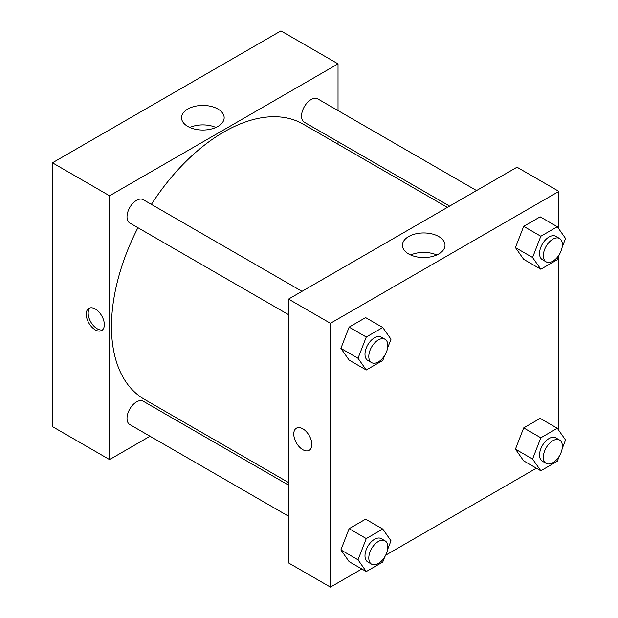 <?xml version="1.0" encoding="UTF-8"?>
<svg xmlns="http://www.w3.org/2000/svg" width="618" height="618" viewBox="0 0 618 618"><rect width="100%" height="100%" fill="white"/><g stroke="black" fill="none" stroke-linecap="round" stroke-linejoin="round"><path stroke-width="0.93" d="M52.453 162.804L52.453 426.613L52.453 162.804L280.92 30.9L52.453 162.804L109.564 195.782L338.031 63.878L338.031 110.591M301.993 291.333L143.26 199.684A13.465 7.771 120 0 0 129.795 207.463A13.465 7.771 120 0 0 129.795 223.005L288.536 314.655M288.536 485.115L143.26 401.236A13.465 7.771 120 0 0 129.795 409.016A13.465 7.771 120 0 0 129.795 424.558L288.536 516.2M150.019 436.238L109.564 459.591L109.564 195.782M176.949 420.688L179.174 419.406M338.031 141.684L338.031 144.257M476.548 190.56L317.806 98.911A13.465 7.771 120 0 0 304.342 106.682A13.465 7.771 120 0 0 304.342 122.233L449.618 206.103M137.93 227.702A158.857 91.719 120 0 0 111.472 326.59A158.857 91.719 120 0 0 144.373 399.313L288.536 482.542M447.393 207.393L303.229 124.156A158.857 91.719 120 0 0 151.387 204.38M109.564 459.591L52.453 426.613M217.922 109.038A21.298 12.298 180 0 1 224.156 117.737A21.298 12.298 180 0 1 202.859 130.035A21.298 12.298 180 0 1 181.553 117.737A21.298 12.298 180 0 1 194.709 106.373A21.298 12.298 180 0 1 217.922 109.038M338.031 63.878L280.92 30.9M95.288 329.888A12.793 7.385 60 0 1 86.937 318.618A12.793 7.385 60 0 1 88.892 308.367A12.793 7.385 60 0 1 101.684 315.752A12.793 7.385 60 0 1 101.684 330.522A12.793 7.385 60 0 1 95.288 329.888M215.891 127.462A21.298 12.298 0 0 0 189.819 127.462M89.927 307.942A12.793 7.385 -120 0 0 89.139 318.386A12.793 7.385 -120 0 0 97.211 328.776A12.793 7.385 -120 0 0 102.573 329.842M361.816 568.977L330.421 587.1L288.536 562.921L288.536 299.104L517.003 167.2L558.888 191.387L558.888 228.969M385.694 555.188L536.362 468.197M340.889 348.374L349.131 360.101L340.889 348.374L349.131 327.123L340.889 348.374L358.023 358.262L366.265 337.019L382.758 327.501L391.001 339.228L387.617 347.949M365.624 317.606L349.131 327.123L365.624 317.606L382.758 327.501M515.435 247.594L523.685 259.328L515.435 247.594L523.685 226.35L515.435 247.594L532.577 257.49L540.82 236.246L557.305 226.721L565.547 238.455L562.164 247.177M540.171 216.833L523.685 226.35L540.171 216.833L557.305 226.721M515.435 449.147L523.685 460.881L515.435 449.147L523.685 427.903L515.435 449.147L532.577 459.043L540.82 437.791L557.305 428.274L565.547 440.001L562.164 448.73M540.171 418.386L523.685 427.903L540.171 418.386L557.305 428.274M330.421 587.1L330.421 323.291L558.888 191.387M558.888 255.628L558.888 430.522M340.889 549.927L349.131 561.654L340.889 549.927L349.131 528.676L340.889 549.927L358.023 559.815L366.265 538.572L382.758 529.047L391.001 540.781L387.617 549.502M365.624 519.159L349.131 528.676L365.624 519.159L382.758 529.047M408.645 253.944A21.298 12.298 180 0 1 402.411 245.246A21.298 12.298 180 0 1 423.709 232.947A21.298 12.298 180 0 1 445.014 245.246A21.298 12.298 180 0 1 431.858 256.609A21.298 12.298 180 0 1 408.645 253.944M330.421 323.291L288.536 299.104M311.851 444.473A12.793 7.385 60 0 1 309.209 450.329A12.793 7.385 60 0 1 296.416 442.944A12.793 7.385 60 0 1 296.416 428.181A12.793 7.385 60 0 1 306.273 431.603A12.793 7.385 60 0 1 311.851 444.473M436.748 254.971A21.298 12.298 0 0 0 410.676 254.971M296.416 428.181A12.793 7.385 -120 0 0 296.416 442.944A12.793 7.385 -120 0 0 309.209 450.329M384.751 355.342L382.758 360.472L366.265 369.997L358.023 358.262M385.053 339.282L381.244 337.088A13.465 7.771 120 0 0 370.87 340.696A13.465 7.771 120 0 0 364.991 354.245A13.465 7.771 120 0 0 367.78 360.402L371.588 362.604A13.465 7.771 120 0 0 385.053 354.832A13.465 7.771 120 0 0 385.053 339.282A13.465 7.771 120 0 0 374.678 342.89A13.465 7.771 120 0 0 368.799 356.439A13.465 7.771 120 0 0 371.588 362.604M366.265 369.997L349.131 360.101M366.265 337.019L349.131 327.123M559.298 254.562L557.305 259.699L540.82 269.216L532.577 257.49M559.599 238.509L555.791 236.315A13.465 7.771 120 0 0 545.416 239.915A13.465 7.771 120 0 0 539.545 253.465A13.465 7.771 120 0 0 542.334 259.63L546.134 261.831A13.465 7.771 120 0 0 559.599 254.052A13.465 7.771 120 0 0 559.599 238.509A13.465 7.771 120 0 0 549.224 242.117A13.465 7.771 120 0 0 543.353 255.667A13.465 7.771 120 0 0 546.134 261.831M540.82 269.216L523.685 259.328M540.82 236.246L523.685 226.35M384.751 556.895L382.758 562.025L366.265 571.55L358.023 559.815M385.053 540.835L381.244 538.641A13.465 7.771 120 0 0 370.87 542.249A13.465 7.771 120 0 0 364.991 555.791A13.465 7.771 120 0 0 367.78 561.955L371.588 564.157A13.465 7.771 120 0 0 385.053 556.385A13.465 7.771 120 0 0 385.053 540.835A13.465 7.771 120 0 0 374.678 544.443A13.465 7.771 120 0 0 368.799 557.992A13.465 7.771 120 0 0 371.588 564.157M366.265 571.55L349.131 561.654M366.265 538.572L349.131 528.676M559.298 456.115L557.305 461.252L540.82 470.769L532.577 459.043M559.599 440.062L555.791 437.861A13.465 7.771 120 0 0 545.416 441.468A13.465 7.771 120 0 0 539.545 455.018A13.465 7.771 120 0 0 542.334 461.183L546.134 463.384A13.465 7.771 120 0 0 559.599 455.605A13.465 7.771 120 0 0 559.599 440.062A13.465 7.771 120 0 0 549.224 443.67A13.465 7.771 120 0 0 543.353 457.22A13.465 7.771 120 0 0 546.134 463.384M540.82 470.769L523.685 460.881M540.82 437.791L523.685 427.903"/></g></svg>
